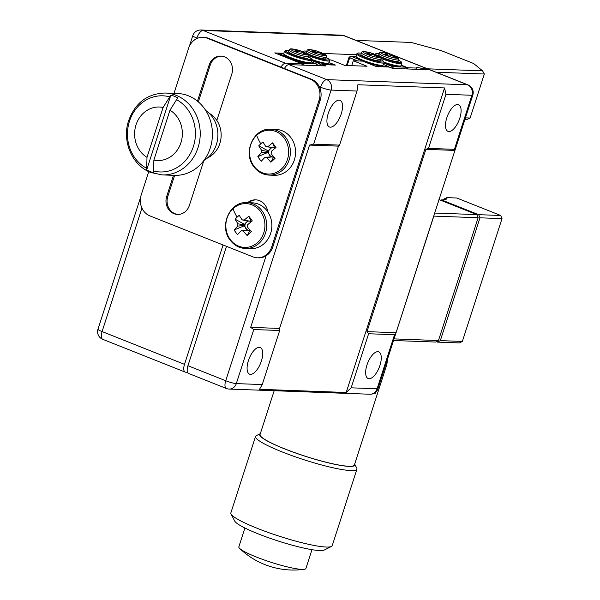 <?xml version="1.0" encoding="UTF-8"?>
<svg xmlns="http://www.w3.org/2000/svg" width="600" height="600" viewBox="0 0 600 600"><rect width="100%" height="100%" fill="white"/><g stroke="black" fill="none" stroke-linecap="round" stroke-linejoin="round"><path stroke-width="0.9" d="M386.393 55.08L386.737 53.858A40.935 17.655 111.7 0 0 384.518 54.367A39.78 29.902 -125.3 0 1 387.285 55.463A40.875 17.775 -70.1 0 1 389.49 54.953A3.713 0.51 17.9 0 0 391.673 55.537A40.935 36.51 92.1 0 1 395.257 57.623A39.78 13.275 137.8 0 1 396.015 57.623A39.78 13.275 137.8 0 1 396.75 57.675A40.875 36.277 -91.2 0 0 393.158 55.597L392.91 56.198M387.127 55.395L387.57 53.37A40.875 36.277 -91.2 0 0 383.618 52.463A39.78 17.857 -96 0 0 382.868 52.395A39.78 17.857 -96 0 0 382.125 52.403A40.935 36.51 92.1 0 1 386.085 53.318L386.085 53.318A3.713 0.51 17.9 0 0 386.737 53.858M392.243 55.83L392.505 55.057A40.875 17.775 -70.1 0 1 394.028 55.56A40.973 40.973 0 0 1 396.472 56.767A9.098 1.245 17.9 0 1 396.99 58.29A9.098 1.245 17.9 0 1 385.252 55.11A9.098 1.245 17.9 0 1 381.735 52.23A9.098 1.245 17.9 0 1 382.71 52.32A40.973 40.973 0 0 1 390.638 54.21A40.935 17.655 111.7 0 0 389.752 53.963A3.713 0.51 17.9 0 0 387.57 53.37M393.158 55.597A3.713 0.51 17.9 0 0 392.505 55.057M389.752 53.963L389.393 54.96M398.67 59.767A10.245 1.403 17.9 0 1 384.293 56.445A10.245 1.403 17.9 0 1 379.178 53.468L378.675 55.012A10.245 1.403 17.9 0 0 383.798 57.99A10.245 1.403 17.9 0 0 398.175 61.305L398.67 59.767C399.135 58.62 398.4 57.615 396.472 56.767M391.162 55.425L391.597 54.623A39.78 34.477 145.5 0 1 393.472 55.335M391.597 54.623A40.935 17.655 111.7 0 0 390.638 54.21M296.362 51.773L296.715 50.55A40.935 17.655 111.7 0 0 294.495 51.06A39.78 29.902 -125.3 0 1 297.263 52.155A40.875 17.775 -70.1 0 1 299.468 51.645A3.713 0.51 17.9 0 0 301.65 52.23A40.935 36.51 92.1 0 1 305.228 54.315A39.78 13.275 137.8 0 1 305.993 54.315A39.78 13.275 137.8 0 1 306.72 54.367A40.875 36.277 -91.2 0 0 303.127 52.29L302.888 52.89M297.105 52.088L297.548 50.062A40.875 36.277 -91.2 0 0 293.595 49.155A39.78 17.857 -96 0 0 292.837 49.088A39.78 17.857 -96 0 0 292.103 49.095A40.935 36.51 92.1 0 1 296.062 50.01L296.055 50.01A3.713 0.51 17.9 0 0 296.055 50.01A3.713 0.51 17.9 0 0 296.715 50.55M302.22 52.523L302.483 51.75A40.875 17.775 -70.1 0 1 304.005 52.252A40.973 40.973 0 0 1 306.45 53.46A9.098 1.245 17.9 0 1 306.96 54.983A9.098 1.245 17.9 0 1 295.222 51.802A9.098 1.245 17.9 0 1 291.712 48.922A9.098 1.245 17.9 0 1 292.688 49.012A40.973 40.973 0 0 1 300.608 50.903A40.935 17.655 111.7 0 0 299.73 50.655A3.713 0.51 17.9 0 0 297.548 50.062M303.127 52.29A3.713 0.51 17.9 0 0 302.483 51.75M299.73 50.655L299.37 51.653M308.647 56.46A10.245 1.403 17.9 0 1 294.263 53.137A10.245 1.403 17.9 0 1 289.147 50.16L288.653 51.705A10.245 1.403 17.9 0 0 293.767 54.682A10.245 1.403 17.9 0 0 308.145 57.998L308.647 56.46C309.105 55.312 308.377 54.307 306.45 53.46M301.132 52.117L301.575 51.315A39.78 34.477 145.5 0 1 303.442 52.028M301.575 51.315A40.935 17.655 111.7 0 0 300.608 50.903M178.087 214.44A13.523 12.06 92.1 0 1 167.805 196.455L166.695 196.417A13.523 12.06 92.1 0 0 177.532 214.433A13.523 12.06 92.1 0 0 189.368 205.433L203.88 160.493A28.68 25.575 -87.9 0 0 217.882 135.953A28.68 25.575 -87.9 0 0 205.725 110.468M153.863 160.08L169.972 110.19A26.775 23.88 92.1 0 1 180.93 142.703A26.775 23.88 92.1 0 1 153.863 160.08L153.532 172.703A39.915 35.595 -87.9 0 1 150.038 171.54A39.915 35.595 -87.9 0 1 146.663 169.972L146.993 157.35A26.775 23.88 92.1 0 1 136.035 124.845A26.775 23.88 92.1 0 1 163.102 107.46L170.843 95.115L146.663 169.972M170.843 95.115A39.915 35.595 -87.9 0 1 174.345 96.278A39.915 35.595 -87.9 0 1 177.712 97.845L169.972 110.19M163.102 107.46L146.993 157.35M162.18 174.907L174.39 175.358A40.973 36.54 -87.9 0 0 211.748 142.005A40.973 36.54 -87.9 0 0 188.37 95.79A40.973 36.54 -87.9 0 0 177.398 93.472L165.188 93.023A40.973 36.54 92.1 0 1 176.16 95.34A40.973 36.54 92.1 0 1 199.538 141.555A40.973 36.54 92.1 0 1 162.18 174.907L150.84 172.507C132.33 165.66 121.905 141.502 128.392 121.395C134.91 103.035 147.172 93.578 165.188 93.023M209.138 113.243A24.585 21.922 92.1 0 1 221.145 136.072A24.585 21.922 92.1 0 1 207.495 157.958M464.94 119.438L466.853 119.505L470.123 118.028L484.342 74.002L482.572 70.845L473.632 63.517L440.993 50.535L411.127 42.435L356.13 40.418M427.29 68.812L482.572 70.845M484.342 74.002L436.14 72.225M465.45 117.855L470.123 118.028M387.653 358.725L386.873 364.388A49.575 6.78 -162.1 0 1 386.835 364.553L354.405 464.963A49.575 6.78 -162.1 0 1 284.82 448.905A49.575 6.78 -162.1 0 1 260.055 434.49L274.192 390.72M290.94 58.448L303.405 63.405L316.373 63.885L311.212 61.83M283.71 53.76L278.67 53.573L289.92 58.043M278.093 54.278L278.67 53.573L277.665 54.105M304.14 65.168L303.405 63.405L302.168 64.927L302.903 65.123M316.373 63.885L317.108 65.648M346.38 65.483L349.043 57.225L350.918 56.227L362.16 60.698M198.353 101.887L210.218 65.145A13.523 12.06 92.1 0 1 221.49 56.137M167.805 196.455L174.623 175.365M366.975 364.957A14.34 6.188 -68.3 0 1 378.75 351.877A14.34 6.188 -68.3 0 1 379.935 365.438A14.34 6.188 -68.3 0 1 368.16 378.525A14.34 6.188 -68.3 0 1 366.975 364.957M248.415 360.608A14.34 6.188 -68.3 0 1 260.197 347.52A14.34 6.188 -68.3 0 1 261.382 361.08A14.34 6.188 -68.3 0 1 249.6 374.168A14.34 6.188 -68.3 0 1 248.415 360.608M328.252 113.43A14.34 6.188 -68.3 0 1 340.035 100.35A14.34 6.188 -68.3 0 1 341.22 113.91A14.34 6.188 -68.3 0 1 329.438 126.998A14.34 6.188 -68.3 0 1 328.252 113.43M446.805 117.788A14.34 6.188 -68.3 0 1 458.588 104.7A14.34 6.188 -68.3 0 1 459.772 118.267A14.34 6.188 -68.3 0 1 447.99 131.355A14.34 6.188 -68.3 0 1 446.805 117.788M380.888 59.115A10.245 1.403 17.9 0 1 366.51 55.793A10.245 1.403 17.9 0 1 361.395 52.815L360.892 54.36A10.245 1.403 17.9 0 0 366.007 57.338A10.245 1.403 17.9 0 0 380.392 60.653L380.888 59.115C381.353 57.96 380.618 56.963 378.69 56.115A40.973 40.973 0 0 0 376.245 54.907A40.875 17.775 -70.1 0 0 374.722 54.405L374.46 55.177M375.127 55.545L375.375 54.938A40.875 36.277 -91.2 0 1 378.96 57.023A39.78 13.275 137.8 0 0 378.233 56.97A39.78 13.275 137.8 0 0 377.475 56.97A40.935 36.51 92.1 0 0 373.89 54.885A3.713 0.51 17.9 0 1 371.707 54.293A40.875 17.775 -70.1 0 0 369.502 54.81A39.78 29.902 -125.3 0 0 366.735 53.707A40.935 17.655 111.7 0 1 368.955 53.198A3.713 0.51 17.9 0 1 368.303 52.665L368.303 52.665A40.935 36.51 92.1 0 0 364.343 51.75A39.78 17.857 -96 0 1 365.085 51.742A39.78 17.857 -96 0 1 365.835 51.802L365.858 52.043M326.43 57.113A10.245 1.403 17.9 0 1 312.053 53.79A10.245 1.403 17.9 0 1 306.93 50.812L306.435 52.358A10.245 1.403 17.9 0 0 311.55 55.335A10.245 1.403 17.9 0 0 325.928 58.65L326.43 57.113C326.888 55.965 326.16 54.96 324.233 54.113A40.973 40.973 0 0 0 321.788 52.912A40.875 17.775 -70.1 0 0 320.265 52.403A3.713 0.51 17.9 0 1 320.918 52.943L320.67 53.543M320.918 52.943A40.875 36.277 -91.2 0 1 324.502 55.028A39.78 13.275 137.8 0 0 323.775 54.975A39.78 13.275 137.8 0 0 323.01 54.968A40.935 36.51 92.1 0 0 319.433 52.89A3.713 0.51 17.9 0 1 317.25 52.297A40.875 17.775 -70.1 0 0 315.045 52.807A39.78 29.902 -125.3 0 0 312.278 51.713A40.935 17.655 111.7 0 1 314.498 51.203A3.713 0.51 17.9 0 1 313.845 50.662L313.845 50.662A40.935 36.51 92.1 0 0 309.885 49.748A39.78 17.857 -96 0 1 310.62 49.74A39.78 17.857 -96 0 1 311.377 49.807L311.4 50.04M274.875 148.41L272.565 142.868A40.178 3.863 55.3 0 1 276.007 147.517A40.86 12.33 -36.5 0 0 271.298 151.395A5.535 4.935 -87.9 0 1 271.103 153.645A40.86 13.777 -133 0 0 275.07 158.325A40.178 5.137 134.4 0 1 272.97 160.305A40.178 5.137 134.4 0 1 270.9 162.218L273.788 156.863M256.665 135.345A21.915 19.545 -87.9 0 0 254.002 166.215A21.915 19.545 -87.9 0 0 281.52 168.945A21.915 19.545 -87.9 0 0 284.183 138.075A21.915 19.545 -87.9 0 0 256.665 135.345A40.973 13.815 47 0 0 260.767 143.82A40.178 26.835 -24.3 0 0 258.757 145.808A40.86 13.777 47 0 0 261.675 150.442A5.535 4.935 -87.9 0 0 261.48 152.692A40.86 12.33 143.5 0 0 257.827 156.615A40.178 28.11 -144.5 0 0 261.263 161.265A40.86 12.33 -36.5 0 1 264.923 157.343A5.535 4.935 -87.9 0 0 266.865 157.545A5.535 4.935 -87.9 0 0 266.925 157.538A40.86 13.777 47 0 0 270.9 162.218M269.093 175.102L274.267 175.297A22.942 20.46 -87.9 0 0 293.43 162.413A22.942 20.46 -87.9 0 0 290.91 137.632A22.942 20.46 -87.9 0 0 275.955 129.435L270.78 129.248C253.702 127.605 242.355 152.79 253.882 166.8C257.865 171.99 262.935 174.757 269.093 175.102A22.942 20.46 -87.9 0 0 288.263 162.218A22.942 20.46 -87.9 0 0 285.735 137.445A22.942 20.46 -87.9 0 0 270.78 129.248M274.86 148.403A4.553 4.065 -87.9 0 0 273.322 147.773A4.553 4.065 -87.9 0 0 272.865 147.727A4.553 4.065 -87.9 0 0 271.245 148.042A4.553 4.065 -87.9 0 0 269.257 149.887A4.553 4.065 -87.9 0 0 268.688 151.62A4.553 4.065 -87.9 0 0 268.642 152.137A4.553 4.065 -87.9 0 0 268.913 153.953A4.553 4.065 -87.9 0 0 269.565 155.205A4.553 4.065 -87.9 0 0 270.54 156.157A4.553 4.065 -87.9 0 0 272.077 156.788A4.553 4.065 -87.9 0 0 272.543 156.833A4.553 4.065 -87.9 0 0 273.645 156.697M248.865 216.248A40.86 12.33 143.5 0 0 244.155 220.132L249.623 221.153A4.553 4.065 -87.9 0 1 251.16 221.775L248.865 216.248A40.178 3.863 55.3 0 1 252.3 220.897A40.86 12.33 -36.5 0 0 247.59 224.775A5.535 4.935 -87.9 0 1 247.403 227.025A40.86 13.777 -133 0 0 251.37 231.705A40.178 5.137 134.4 0 1 249.263 233.685A40.178 5.137 134.4 0 1 247.192 235.597L250.087 230.243M232.965 208.725A21.915 19.545 -87.9 0 0 230.303 239.595A21.915 19.545 -87.9 0 0 257.812 242.325A21.915 19.545 -87.9 0 0 260.483 211.455A21.915 19.545 -87.9 0 0 232.965 208.725A40.973 13.815 47 0 0 237.067 217.2A40.178 26.835 -24.3 0 0 235.058 219.188A40.86 13.777 47 0 0 237.975 223.822A5.535 4.935 -87.9 0 0 237.78 226.072A40.86 12.33 143.5 0 0 234.127 229.995A40.178 28.11 -144.5 0 0 237.562 234.638A40.86 12.33 -36.5 0 1 241.222 230.722A5.535 4.935 -87.9 0 0 243.165 230.925A5.535 4.935 -87.9 0 0 243.225 230.917A40.86 13.777 47 0 0 247.192 235.597M245.392 248.483L250.567 248.67A22.942 20.46 -87.9 0 0 269.52 236.265A22.942 20.46 -87.9 0 0 267.788 211.845A22.942 20.46 -87.9 0 0 267.21 211.013A22.942 20.46 -87.9 0 0 252.255 202.815L247.08 202.627C230.002 200.985 218.655 226.17 230.183 240.18C234.165 245.37 239.235 248.138 245.392 248.483A22.942 20.46 -87.9 0 0 264.562 235.597A22.942 20.46 -87.9 0 0 262.035 210.825A22.942 20.46 -87.9 0 0 247.08 202.627M250.26 220.56L249.623 221.153A4.553 4.065 -87.9 0 0 249.157 221.108A4.553 4.065 -87.9 0 0 247.545 221.423A4.553 4.065 -87.9 0 0 245.558 223.267A4.553 4.065 -87.9 0 0 244.987 225A4.553 4.065 -87.9 0 0 244.942 225.517A4.553 4.065 -87.9 0 0 245.205 227.325A4.553 4.065 -87.9 0 0 245.865 228.585A4.553 4.065 -87.9 0 0 246.84 229.538A4.553 4.065 -87.9 0 0 248.377 230.167A4.553 4.065 -87.9 0 0 248.843 230.212A4.553 4.065 -87.9 0 0 249.945 230.077M331.425 546.457L324.308 550.013A47.527 6.502 -162.1 0 1 258.3 533.903A47.527 6.502 -162.1 0 1 234.72 521.077L231.03 514.028A53.265 7.29 17.9 0 0 257.452 528.398A53.265 7.29 17.9 0 0 331.425 546.457A53.265 7.29 17.9 0 0 332.22 545.655L356.918 469.185A53.265 7.29 -162.1 0 1 282.15 451.928A53.265 7.29 -162.1 0 1 255.548 436.447A53.265 7.29 -162.1 0 1 256.343 435.645L260.325 433.658A49.988 6.84 17.9 0 0 284.632 448.897A49.988 6.84 17.9 0 0 333.33 463.987A49.988 6.84 17.9 0 0 354.675 464.13L356.737 468.075A53.265 7.29 -162.1 0 1 356.918 469.185M255.548 436.447L230.85 512.918A53.265 7.29 17.9 0 0 231.03 514.028M311.978 549.675L305.903 568.47A35.235 4.822 -162.1 0 1 304.237 569.31A35.235 4.822 -162.1 0 1 301.913 569.385A35.235 4.822 -162.1 0 1 256.447 557.055A35.235 4.822 -162.1 0 1 239.708 548.467A35.235 4.822 -162.1 0 1 238.845 546.81L244.92 528.015M375.697 392.138L375.315 393.315A49.575 6.78 -162.1 0 1 374.873 393.36L375.112 392.618M386.835 364.553A49.575 6.78 -162.1 0 1 385.447 365.535M375.577 392.243L375.24 393.285A49.492 6.772 -162.1 0 1 374.888 393.322M187.942 365.715L225.728 380.737A8.197 3.532 111.7 0 0 226.403 388.493L188.625 373.462A8.197 3.532 -68.3 0 1 187.942 365.715L226.5 246.345M266.085 255.788A16.388 14.617 92.1 0 1 258.48 257.85L257.37 257.805A16.388 14.617 -87.9 0 0 271.71 246.892L272.82 246.93A16.388 14.617 92.1 0 1 266.085 255.788L225.728 380.737A8.197 1.117 17.9 0 0 236.303 383.61L262.237 384.562L279.697 330.495L279.57 328.425L338.445 146.137L339.577 145.11L357.038 91.043L331.11 90.09L313.642 144.157L339.577 145.11M262.237 384.562L259.507 389.295L346.2 392.482L351.15 387.825L368.618 333.757L366.998 331.642L425.88 149.347L428.49 148.38L454.425 149.333L471.885 95.265L445.957 94.312L444.562 87.938L357.87 84.75L357.038 91.043M428.49 148.38L445.957 94.312M368.618 333.757L394.545 334.71L395.722 333.728L472.815 95.047A8.197 8.197 0 0 0 468.045 84.915A8.197 3.532 -68.3 0 0 467.513 84.81L429.728 69.78A8.197 3.532 -68.3 0 1 430.26 69.892L468.045 84.915M346.2 392.482L444.562 87.938M313.642 144.157L309.548 145.08L250.673 327.368L253.77 329.543L279.697 330.495M208.425 38.287L207.315 38.25A16.388 14.617 -87.9 0 0 202.928 37.32L204.038 37.358A16.388 14.617 92.1 0 1 208.425 38.287L311.475 79.26A16.388 14.617 92.1 0 1 319.312 86.738A16.388 14.617 92.1 0 1 320.093 88.59A16.388 14.617 92.1 0 1 320.228 100.177L272.82 246.93M284.407 68.498A8.197 3.532 -68.3 0 1 288.945 64.613L325.995 65.97L322.56 64.605L335.415 65.078L328.987 62.52M322.163 65.828L322.56 64.605M329.543 59.903L331.05 59.963L344.79 65.422L367.02 66.24L353.28 60.773L362.655 61.117L376.395 66.585L389.25 67.058L392.685 68.422L429.728 69.78M351.697 65.677L353.28 60.773M250.673 327.368L279.57 328.425M309.548 145.08L338.445 146.137M425.88 149.347L454.778 150.413L454.425 149.333M366.998 331.642L395.895 332.7M249.368 230.917L248.843 230.212L243.788 230.85M241.222 230.722L248.377 230.167M237.975 223.822L244.987 225L244.462 224.288L248.085 220.92M234.127 229.995L244.942 225.517L237.78 226.072M244.305 226.11L247.365 230.25M249.157 221.108L242.153 219.93A40.86 13.777 -133 0 1 239.235 215.295A40.178 26.835 -24.3 0 0 237.067 217.2M244.155 220.132A5.535 4.935 -87.9 0 0 243.57 219.975A5.535 4.935 -87.9 0 0 242.153 219.93M235.058 219.188L244.462 224.288M273.067 157.538L272.543 156.833L267.487 157.47M264.923 157.343L272.077 156.788M261.675 150.442L268.688 151.62L268.163 150.915L271.785 147.54M257.827 156.615L268.642 152.137L261.48 152.692M268.005 152.73L271.072 156.87M272.865 147.727L265.853 146.55A40.86 13.777 -133 0 1 262.935 141.915A40.178 26.835 -24.3 0 0 260.767 143.82M272.565 142.868A40.86 12.33 143.5 0 0 267.855 146.752A5.535 4.935 -87.9 0 0 267.27 146.595A5.535 4.935 -87.9 0 0 265.853 146.55M267.855 146.752L273.322 147.773L273.96 147.18M258.757 145.808L268.163 150.915M247.612 202.65A14.34 12.788 92.1 0 1 255.675 199.83A14.34 12.788 92.1 0 1 267.788 211.845M248.722 202.688A14.34 12.788 92.1 0 1 256.23 199.86M320.228 100.177L319.11 100.132A16.388 14.617 -87.9 0 0 310.365 79.222L311.475 79.26M148.74 171.593L141.188 194.993A16.388 14.617 -87.9 0 0 149.933 215.903L252.983 256.875A16.388 14.617 -87.9 0 0 257.37 257.805M202.928 37.32A16.388 14.617 -87.9 0 0 188.587 48.233L174.015 93.345M197.468 101.145L209.108 65.108A13.523 12.06 92.1 0 1 220.935 56.1A13.523 12.06 92.1 0 1 231.78 74.123L216.825 120.427M166.695 196.417L173.505 175.32M207.315 38.25L310.365 79.222M319.11 100.132L271.71 246.892M311.632 60.525L320.445 64.035L333.413 64.508L333.623 65.01M333.413 64.508L328.92 62.722M321.225 52.688A39.78 34.477 145.5 0 0 319.358 51.968A40.935 17.655 111.7 0 0 318.39 51.562A40.935 17.655 111.7 0 0 317.513 51.307A3.713 0.51 17.9 0 0 315.33 50.722A40.875 36.277 -91.2 0 0 311.377 49.807M314.888 52.74L315.33 50.722M319.358 51.968L318.915 52.77M317.513 51.307L317.153 52.305M320.002 53.182L320.265 52.403M314.145 52.425L314.498 51.203M327.803 63.375A13.523 1.853 -162.1 0 1 311.73 60.233L317.775 62.168L327.24 63.915L328.665 63.315L329.58 60.682A14.34 1.965 -162.1 0 1 309.45 56.04A14.34 1.965 -162.1 0 1 308.707 55.74M321.18 65.797L320.445 64.035L319.207 65.55L316.642 64.53M319.147 65.722L319.942 65.752M357.712 60.938L349.68 57.742L347.168 65.512M375.765 66.33L388.612 66.54L383.46 64.485M375.51 66.233L364.35 61.568M349.043 57.225L349.68 57.742L350.918 56.227L355.95 56.415M382.267 65.377A13.523 1.853 -162.1 0 1 376.178 65.168A13.523 1.853 -162.1 0 1 363.285 61.14M388.822 67.043L388.612 66.54M369.345 54.742L369.788 52.718A40.875 36.277 -91.2 0 0 365.835 51.802M371.61 54.307L371.97 53.31A40.935 17.655 111.7 0 1 372.855 53.557A40.935 17.655 111.7 0 1 373.815 53.97L373.373 54.773M373.815 53.97A39.78 34.477 145.5 0 1 375.69 54.682M368.61 54.427L368.955 53.198M371.97 53.31A3.713 0.51 17.9 0 0 369.788 52.718M375.375 54.938A3.713 0.51 17.9 0 0 374.722 54.405M436.365 341.67L437.498 342.12L440.31 340.627L462.353 341.43L502.02 218.618L479.978 217.808L440.31 340.627M479.978 217.808L478.665 214.673L500.707 215.483L456.743 198L446.925 197.64A55.718 7.62 -162.1 0 1 446.115 199.275A55.718 7.62 -162.1 0 1 441.533 199.913L478.665 214.673M441.533 199.913L440.82 200.295M434.543 213.053L476.812 214.605L439.68 199.845A55.718 7.62 -162.1 0 1 438.825 199.785M394.058 338.895L438.457 340.553L478.125 217.74L433.853 216.112L394.02 339.015M438.457 340.553L435.645 342.053L393.533 340.507M476.812 214.605L478.125 217.74M443.565 199.845L443.798 199.125L446.925 197.64M462.353 341.43L459.54 342.93L437.498 342.12M443.903 199.815A53.265 7.29 17.9 0 0 443.798 199.125M500.707 215.483L502.02 218.618M356.483 54.698L322.965 53.468M427.905 69.713A8.197 3.532 111.7 0 0 426.825 68.528A8.197 3.532 111.7 0 0 426.293 68.415L421.11 68.227L420.713 69.45M416.265 69.285L416.662 68.062L407.768 67.74L401.243 65.137M407.377 68.963L407.768 67.74M283.845 53.265L274.702 52.927L302.183 63.855L285.51 63.248A8.197 3.532 111.7 0 0 280.972 67.133M301.793 65.085L302.183 63.855M141.945 208.118L102.075 331.567A8.197 1.117 17.9 0 1 97.98 329.19A8.197 8.197 0 0 0 102.75 339.322A8.197 3.532 -68.3 0 1 102.075 331.567L184.507 364.35A8.197 3.532 111.7 0 0 185.19 372.097A8.197 3.532 111.7 0 0 185.722 372.21L187.545 372.278M184.507 364.35L223.065 244.98M416.662 68.062A8.197 1.117 -162.1 0 1 416.58 67.815A8.197 1.117 -162.1 0 1 421.11 68.227M383.88 63.18L392.692 66.69L405.653 67.162L401.16 65.377M406.395 68.925L405.653 67.162M393.428 68.453L392.692 66.69L391.62 67.995M400.05 66.03A13.523 1.853 -162.1 0 1 383.97 62.887L390.015 64.823L399.48 66.57L400.912 65.97L401.82 63.338A14.34 1.965 -162.1 0 1 381.69 58.695A14.34 1.965 -162.1 0 1 380.955 58.395M384.075 62.182A14.34 1.965 17.9 0 0 401.07 65.655M380.085 57A13.523 1.853 17.9 0 0 382.312 57.938A13.523 1.853 17.9 0 0 398.28 62.528A13.523 1.853 17.9 0 0 398.543 60.157L401.385 61.965L401.82 63.338M374.647 54.27L376.125 53.61L379.058 53.843A13.523 1.853 17.9 0 0 376.163 54.877M310.02 62.722A13.523 1.853 -162.1 0 1 303.93 62.512A13.523 1.853 -162.1 0 1 291.038 58.492M290.918 57.705A14.34 1.965 17.9 0 0 311.048 62.347L311.798 60.03A14.34 1.965 -162.1 0 1 291.668 55.387A14.34 1.965 -162.1 0 1 284.505 51.218L283.755 53.535A14.34 1.965 17.9 0 0 290.918 57.705M284.505 51.218L286.095 50.302L289.028 50.535A13.523 1.853 17.9 0 0 292.282 54.63A13.523 1.853 17.9 0 0 308.257 59.22A13.523 1.853 17.9 0 0 308.52 56.85L311.355 58.657L311.798 60.03M176.407 99.54A38.1 33.983 92.1 0 1 193.38 146.58A38.1 33.983 92.1 0 1 153.337 170.955M146.468 168.225A38.1 33.983 92.1 0 1 129.495 121.177A38.1 33.983 92.1 0 1 169.538 96.81M383.288 65.002L381.697 65.918C381.72 66.308 378.57 65.722 372.233 64.17L363.225 61.133C354.728 57.472 356.873 57.555 356.168 57.225L355.995 56.19A14.34 1.965 17.9 0 0 363.157 60.36A14.34 1.965 17.9 0 0 383.288 65.002L384.037 62.685A14.34 1.965 -162.1 0 1 363.907 58.043A14.34 1.965 -162.1 0 1 356.745 53.873L358.343 52.957L361.275 53.19M361.267 53.213A13.523 1.853 17.9 0 0 364.53 57.285A13.523 1.853 17.9 0 0 380.498 61.875A13.523 1.853 17.9 0 0 380.76 59.505M361.395 52.815C361.688 51.615 362.865 51.233 364.928 51.668A9.098 1.245 17.9 0 0 363.952 51.578A9.098 1.245 17.9 0 0 367.462 54.457A9.098 1.245 17.9 0 0 379.2 57.637A9.098 1.245 17.9 0 0 378.69 56.115M306.803 51.21A13.523 1.853 17.9 0 0 303.923 52.222M307.845 54.345A13.523 1.853 17.9 0 0 310.072 55.282A13.523 1.853 17.9 0 0 326.04 59.873A13.523 1.853 17.9 0 0 326.303 57.502L329.138 59.31L329.58 60.682M306.93 50.812C307.23 49.613 308.407 49.23 310.47 49.665A9.098 1.245 17.9 0 0 309.495 49.575A9.098 1.245 17.9 0 0 313.005 52.455A9.098 1.245 17.9 0 0 324.743 55.642A9.098 1.245 17.9 0 0 324.233 54.113M351.15 387.825L377.085 388.778L394.545 334.71M253.77 329.543L236.303 383.61A8.197 7.305 92.1 0 1 229.132 389.062L369.915 394.237A8.197 8.197 0 0 0 378.015 388.567L395.722 333.728M320.093 88.59L320.535 87.225L319.312 86.738M288.945 64.613L326.73 79.635L467.513 84.81A8.197 7.305 -87.9 0 1 471.885 95.265A8.197 1.117 17.9 0 0 472.815 95.047M331.11 90.09A8.197 7.305 -87.9 0 0 326.73 79.635A8.197 3.532 -68.3 0 0 320.535 87.225A8.197 1.117 17.9 0 0 331.11 90.09M369.915 394.237A8.197 7.305 92.1 0 0 377.085 388.778A8.197 1.117 17.9 0 0 378.015 388.567M210.218 65.145L209.108 65.108M311.835 59.535A14.34 1.965 17.9 0 0 328.83 63M197.468 38.287L196.875 38.055L196.688 38.633M390.217 54.068L343.86 35.64L203.077 30.465L285.51 63.248M426.293 68.415L394.41 55.74M344.392 35.745A8.197 8.197 0 0 0 341.663 35.175A8.197 7.305 -87.9 0 1 343.86 35.64A8.197 3.532 -68.3 0 1 344.392 35.745L426.825 68.528M189.375 46.223L192.788 35.67A8.197 1.117 17.9 0 0 196.875 38.055A8.197 3.532 111.7 0 1 203.077 30.465A8.197 7.305 -87.9 0 0 200.88 30L341.663 35.175M379.178 53.468C379.47 52.267 380.655 51.885 382.71 52.32M283.755 53.535L283.92 54.57C284.625 54.9 282.48 54.818 290.985 58.477L299.993 61.515C306.322 63.068 309.48 63.653 309.457 63.262L311.048 62.347M289.147 50.16C289.447 48.96 290.625 48.578 292.688 49.012M355.995 56.19L356.745 53.873M306.81 51.195L303.877 50.963L302.407 51.623M239.708 548.467A77.843 77.843 0 0 0 304.237 569.31M226.403 388.493A8.197 8.197 0 0 0 229.132 389.062M318.39 51.562A40.973 40.973 0 0 0 310.47 49.665M372.855 53.557A40.973 40.973 0 0 0 364.928 51.668M380.767 59.49L383.603 61.312L384.037 62.685M102.75 339.322L185.19 372.097M97.98 329.19L140.64 197.1M200.88 30A8.197 8.197 0 0 0 192.788 35.67M186.938 372.255L187.837 372.81"/></g></svg>
